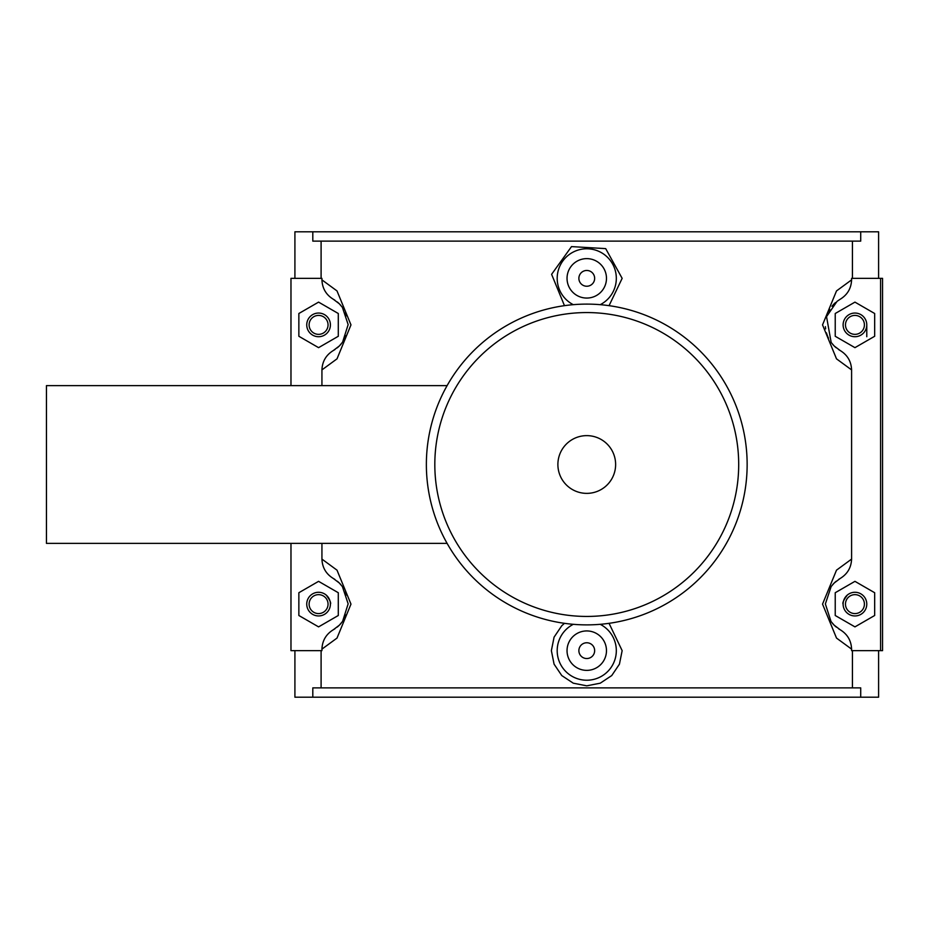 <?xml version="1.0" encoding="UTF-8"?>
<svg xmlns="http://www.w3.org/2000/svg" width="929" height="929" viewBox="0 0 929 929"><rect width="100%" height="100%" fill="white"/><g stroke="black" fill="none" stroke-linecap="round" stroke-linejoin="round"><path stroke-width="1.39" d="M860.718 231.809L312.806 231.809L312.806 241.122L860.718 241.122L860.718 231.809L878.602 231.809L878.602 278.352M852.427 278.352L852.427 241.122M321.097 278.352L321.097 241.122M290.974 385.628L290.974 278.352L321.933 278.352L321.933 279.873C322.282 288.35 326.091 294.818 333.348 299.266A29.577 29.577 0 0 1 334.928 300.23M335.032 349.467A29.577 29.577 0 0 1 333.348 350.512C326.079 354.959 322.282 361.427 321.933 369.905L337.018 358.838L350.976 324.883L337.006 290.928L321.933 279.873M321.933 369.905L321.933 385.628M321.933 543.372L321.933 559.095C322.282 567.584 326.091 574.041 333.348 578.488A29.577 29.577 0 0 1 334.928 579.464M335.032 628.689A29.577 29.577 0 0 1 333.348 629.734C326.079 634.193 322.282 640.65 321.933 649.127L337.018 638.072L350.976 604.117L337.006 570.162L321.933 559.095M321.933 649.127L321.933 650.648L290.974 650.648L290.974 543.372M321.097 687.878L321.097 650.648M852.427 687.878L852.427 650.648M838.585 579.464A29.577 29.577 0 0 1 840.164 578.488C847.434 574.041 851.243 567.573 851.591 559.095L851.591 369.905C851.243 361.416 847.434 354.959 840.164 350.512L834.23 346.018L831.176 342.487L826.531 316.661L837.064 301.333L840.164 299.266C847.434 294.807 851.243 288.35 851.591 279.873L851.591 278.352L880.576 278.352L880.576 650.648L851.591 650.648L851.591 649.127C851.243 640.65 847.434 634.182 840.164 629.734A29.577 29.577 0 0 1 838.573 628.747M851.591 559.095L836.506 570.162L822.537 604.117L836.506 638.072L851.591 649.127M851.591 279.873L836.506 290.928L822.537 324.883L836.506 358.849L851.591 369.905M609.052 623.324L622.151 650.648L619.434 664.165L611.735 675.569L600.273 683.175L586.756 685.834L573.251 683.175L561.778 675.569L554.079 664.165L551.373 650.648L554.079 637.143L561.778 625.728L564.472 623.324M564.472 305.676L551.605 274.322L571.509 246.603L605.685 248.624L622.151 278.352L609.052 305.676M312.806 687.878L860.718 687.878L860.718 697.191L312.806 697.191L312.806 687.878M294.911 650.648L294.911 697.191L312.806 697.191M337.32 581.229A29.577 29.577 0 0 1 340.827 584.62M345.518 591.889A29.577 29.577 0 0 1 346.761 595.129M346.145 614.824A29.577 29.577 0 0 1 344.914 617.564M341.175 623.196A29.577 29.577 0 0 1 337.169 627.121M337.32 301.995A29.577 29.577 0 0 1 340.827 305.397M345.518 312.667A29.577 29.577 0 0 1 346.761 315.895M346.145 335.59A29.577 29.577 0 0 1 344.914 338.342M341.175 343.974A29.577 29.577 0 0 1 337.169 347.899M333.348 299.266L339.282 303.748L342.383 307.336L348.154 324.593L342.592 342.151L339.352 345.96L333.348 350.512M312.806 231.809L294.911 231.809L294.911 278.352M333.348 578.488L339.282 582.982L342.383 586.559L348.154 603.815L342.592 621.373L339.352 625.182L333.348 629.734M338.295 615.497L318.577 626.878L298.859 615.497L298.859 592.725L318.577 581.345L338.295 592.725L338.295 615.497M338.295 336.275L318.577 347.655L298.859 336.275L298.859 313.503L318.577 302.122L338.295 313.503L338.295 336.275M840.164 350.512A29.577 29.577 0 0 1 838.597 349.536M836.205 347.771A29.577 29.577 0 0 1 832.674 344.357M828.505 338.168A29.577 29.577 0 0 1 826.462 332.861M825.637 328.866A29.577 29.577 0 0 1 825.416 326.683M828.494 311.645A29.577 29.577 0 0 1 829.748 309.403M831.978 306.256A29.577 29.577 0 0 1 835.554 302.54M836.379 627.133A29.577 29.577 0 0 1 832.349 623.208M832.709 584.608A29.577 29.577 0 0 1 836.205 581.229M880.576 650.648L882.55 650.648L882.55 278.352L880.576 278.352M878.602 650.648L878.602 697.191L860.718 697.191M840.164 629.734L834.172 625.182L831.025 621.513L825.37 603.931L831.165 586.536L834.242 582.982L840.164 578.488M835.229 615.497L854.947 626.878L874.665 615.497L874.665 592.725L854.947 581.345L835.229 592.725L835.229 615.497M835.229 336.275L854.947 347.655L874.665 336.275L874.665 313.503L854.947 302.122L835.229 313.503L835.229 336.275M573.286 624.323A29.577 29.577 0 0 0 586.756 680.225A29.577 29.577 0 0 0 600.227 624.323M606.474 650.648A19.718 19.718 0 0 1 576.897 667.73A19.718 19.718 0 0 1 576.897 633.578A19.718 19.718 0 0 1 606.474 650.648M594.653 650.648A7.885 7.885 0 0 1 582.82 657.477A7.885 7.885 0 0 1 582.82 643.82A7.885 7.885 0 0 1 594.653 650.648M573.286 304.677A29.577 29.577 0 0 1 586.756 248.775A29.577 29.577 0 0 1 600.227 304.677M606.474 278.352A19.718 19.718 0 0 1 576.897 295.422A19.718 19.718 0 0 1 576.897 261.27A19.718 19.718 0 0 1 606.474 278.352M594.653 278.352A7.885 7.885 0 0 1 582.82 285.18A7.885 7.885 0 0 1 582.82 271.523A7.885 7.885 0 0 1 594.653 278.352M318.577 313.05A11.833 11.833 0 0 1 330.41 324.883A11.833 11.833 0 0 1 318.577 336.716A11.833 11.833 0 0 1 306.744 324.883A11.833 11.833 0 0 1 318.577 313.05M306.744 604.117A11.833 11.833 0 0 1 324.488 593.863A11.833 11.833 0 0 1 324.488 614.359A11.833 11.833 0 0 1 306.744 604.117M309.113 324.883A9.464 9.464 0 0 0 323.315 333.081A9.464 9.464 0 0 0 323.315 316.684A9.464 9.464 0 0 0 309.113 324.883M309.113 604.117A9.464 9.464 0 0 0 323.315 612.316A9.464 9.464 0 0 0 323.315 595.919A9.464 9.464 0 0 0 309.113 604.117M330.41 604.117C331.258 603.026 329.853 600.006 326.184 595.048M866.78 324.883A11.833 11.833 0 0 0 854.947 313.05A11.833 11.833 0 0 0 843.114 324.883A11.833 11.833 0 0 0 854.947 336.716A11.833 11.833 0 0 0 866.78 324.883L866.78 336.716M864.411 324.883A9.464 9.464 0 0 1 850.209 333.081A9.464 9.464 0 0 1 850.209 316.684A9.464 9.464 0 0 1 864.411 324.883M866.78 604.117A11.833 11.833 0 0 0 849.025 593.863A11.833 11.833 0 0 0 849.025 614.359A11.833 11.833 0 0 0 866.78 604.117M864.411 604.117A9.464 9.464 0 0 1 850.209 612.316A9.464 9.464 0 0 1 850.209 595.919A9.464 9.464 0 0 1 864.411 604.117M847.341 595.048C843.671 600.006 842.266 603.026 843.114 604.117M447.116 385.628L46.45 385.628L46.45 543.372L447.116 543.372M586.756 624.88A160.38 160.38 0 0 0 725.654 384.304A160.38 160.38 0 0 0 447.859 384.304A160.38 160.38 0 0 0 586.756 624.88A160.38 160.38 0 0 0 725.654 384.304A160.38 160.38 0 0 0 447.859 384.304A160.38 160.38 0 0 0 586.756 624.88M586.756 493.369A28.869 28.869 0 0 0 611.758 450.066A28.869 28.869 0 0 0 561.755 450.066A28.869 28.869 0 0 0 586.756 493.369M586.756 312.562A151.938 151.938 0 0 0 434.818 464.5A151.938 151.938 0 0 0 586.756 616.438A151.938 151.938 0 0 0 738.694 464.5A151.938 151.938 0 0 0 586.756 312.562M339.282 303.748L342.383 307.336M342.592 342.151L339.352 345.96M339.282 582.982L342.383 586.559M342.592 621.373L339.352 625.182M834.172 625.182L831.025 621.513M831.165 586.536L834.242 582.982M840.164 299.266L837.064 301.333M834.23 346.018L831.176 342.487"/></g></svg>
